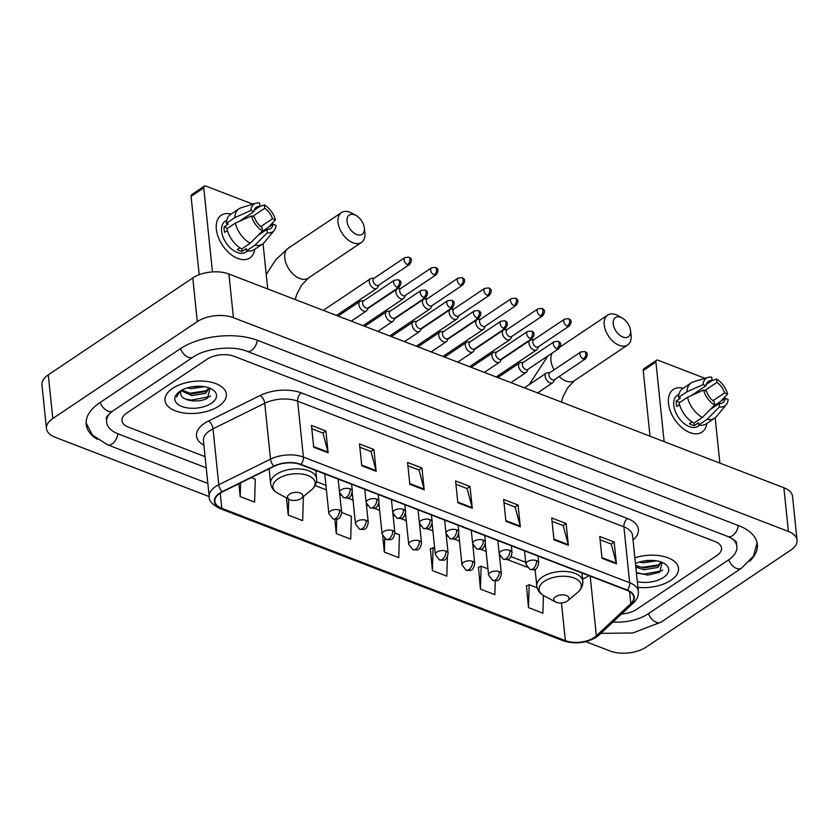 <?xml version="1.0" encoding="UTF-8"?>
<svg xmlns="http://www.w3.org/2000/svg" width="839" height="839" viewBox="0 0 839 839"><rect width="100%" height="100%" fill="white"/><g stroke="black" fill="none" stroke-linecap="round" stroke-linejoin="round"><path stroke-width="1.26" d="M670.896 580.305A30.833 16.014 174.1 0 0 678.499 568.244A30.833 16.014 174.1 0 0 634.861 557.82A30.833 16.014 174.1 0 1 678.499 568.244A30.833 16.014 174.1 0 1 670.896 580.305A30.833 16.014 174.1 0 1 637.923 587.384A30.833 16.014 174.1 0 0 670.896 580.305M218.748 406.149A30.833 16.014 174.1 0 0 226.352 394.099A30.833 16.014 174.1 0 0 205.744 381.315A30.833 16.014 174.1 0 0 172.624 388.384A30.833 16.014 174.1 0 0 165.021 400.434A30.833 16.014 174.1 0 0 185.618 413.218A30.833 16.014 174.1 0 0 218.748 406.149A30.833 16.014 174.1 0 0 226.352 394.099A30.833 16.014 174.1 0 0 205.744 381.315A30.833 16.014 174.1 0 0 172.624 388.384A30.833 16.014 174.1 0 0 165.021 400.434A30.833 16.014 174.1 0 0 185.618 413.218A30.833 16.014 174.1 0 0 218.748 406.149M594.243 637.483A20.556 10.676 -5.9 0 1 565.35 640.629L221.79 508.308A20.556 10.676 -5.9 0 1 214.868 501.355A20.556 10.676 -5.9 0 1 222.524 491.832L274.259 466.253A20.556 10.676 -5.9 0 1 300.572 464.596L626.848 590.257A20.556 10.676 -5.9 0 1 633.77 597.221A20.556 10.676 -5.9 0 1 630.813 603.587L596.361 635.815A20.556 10.676 -5.9 0 1 594.243 637.483M594.631 637.63A21.069 10.949 174.1 0 0 596.791 635.92L631.253 603.692A21.069 10.949 174.1 0 0 627.184 590.037L300.907 464.366A21.069 10.949 174.1 0 0 273.944 466.075L222.199 491.644A21.069 10.949 174.1 0 0 221.454 508.528L565.004 640.849A21.069 10.949 174.1 0 0 594.631 637.63M526.504 585.884L528.486 607.614L542.896 613.162L543.441 595.449M478.461 567.374L480.432 589.104L494.853 594.652L495.272 580.85M430.407 548.863L432.389 570.593L446.799 576.152L447.386 556.97M126.72 413.082A19.266 10.016 174.1 0 0 121.959 420.612A19.266 10.016 174.1 0 0 128.451 427.135L205.083 456.647L128.451 427.135A19.266 10.016 174.1 0 1 121.959 420.612A19.266 10.016 174.1 0 1 126.72 413.082L206.992 359.249L126.72 413.082M621.594 613.97A19.266 10.016 174.1 0 0 636.518 609.439L716.8 555.607A19.266 10.016 174.1 0 0 721.55 548.066A19.266 10.016 174.1 0 0 715.059 541.554L234.081 356.302A19.266 10.016 174.1 0 0 206.992 359.249A19.266 10.016 174.1 0 1 234.081 356.302L715.059 541.554A19.266 10.016 174.1 0 1 721.55 548.066A19.266 10.016 174.1 0 1 716.8 555.607L636.518 609.439A19.266 10.016 174.1 0 1 621.594 613.97M361.756 465.771L359.501 443.936L373.911 449.484L376.176 471.329L361.756 465.771M313.713 447.271L311.447 425.425L325.868 430.984L328.122 452.819L313.713 447.271M505.907 521.292L503.652 499.457L518.062 505.005L520.316 526.85L505.907 521.292M553.96 539.802L551.695 517.967L566.115 523.515L568.37 545.35L553.96 539.802M602.003 558.302L599.749 536.467L614.158 542.025L616.424 563.86L602.003 558.302M409.81 484.281L407.555 462.446L421.965 467.994L424.219 489.829L409.81 484.281M457.853 502.792L455.598 480.946L470.018 486.505L472.273 508.34L457.853 502.792M286.466 497.894L288.238 515.073L302.648 520.631L303.351 497.737L302.48 497.412M238.863 483.746L240.185 496.573L254.605 502.121L255.297 479.237L251.197 477.653M334.813 519.331L336.292 533.583L350.702 539.131L351.394 516.247L341.651 512.493M382.699 536.215L384.335 552.093L398.756 557.641L399.448 534.758L394.896 533.006M470.018 486.505L466.998 488.518M455.944 484.26L467.113 488.571L472.137 507.616A5.139 3.073 111.1 0 1 472.273 508.34M421.965 467.994L418.955 470.018M407.89 465.76L419.06 470.06L424.094 489.106A5.139 3.073 111.1 0 1 424.219 489.829M614.158 542.025L611.149 544.039M600.095 539.781L611.264 544.081L616.287 563.137A5.139 3.073 111.1 0 1 616.424 563.86M566.115 523.515L563.095 525.539M552.041 521.281L563.21 525.581L568.244 544.626A5.139 3.073 111.1 0 1 568.37 545.35M518.062 505.005L515.052 507.029M503.987 502.771L515.167 507.071L520.19 526.126A5.139 3.073 111.1 0 1 520.316 526.85M325.868 430.984L322.858 432.997M311.793 428.739L322.963 433.05L327.997 452.095A5.139 3.073 111.1 0 1 328.122 452.819M373.911 449.484L370.901 451.508M359.847 447.25L371.016 451.55L376.04 470.606A5.139 3.073 111.1 0 1 376.176 471.329M384.335 552.093L384.744 538.648M432.389 570.593L433.081 547.71L434.686 548.328M433.081 547.71L430.155 548.979M480.432 589.104L481.135 566.22L487.92 568.832M481.135 566.22L478.199 567.479M528.486 607.614L529.178 584.72L537.159 587.793M529.178 584.72L526.252 585.989M336.292 533.583L336.722 519.173M288.238 515.073L288.721 499.111M240.185 496.573L240.604 482.886M109.94 413.197A34.682 18.018 174.1 0 0 106.626 422.206A34.682 18.018 174.1 0 0 118.309 433.941L206.237 467.805M612.984 622.024A34.682 18.018 174.1 0 0 648.054 613.886L728.325 560.043A34.682 18.018 174.1 0 0 736.883 546.483A34.682 18.018 174.1 0 0 731.797 538.344M585.821 641.657L610.089 651.012A25.694 13.351 174.1 0 0 646.208 647.079L790.716 550.174A25.694 13.351 174.1 0 0 797.05 540.127A25.694 13.351 174.1 0 0 788.398 531.433L233.42 317.677A25.694 13.351 174.1 0 0 197.301 321.61L52.805 418.514A25.694 13.351 174.1 0 0 46.46 428.561A25.694 13.351 174.1 0 0 55.122 437.255L209.215 496.604M797.05 540.127L792.54 496.447A25.694 13.351 174.1 0 0 783.878 487.753L228.911 274.007A25.694 13.351 174.1 0 0 192.792 277.94L48.284 374.844A25.694 13.351 174.1 0 0 41.95 384.891L46.46 428.561M749.542 561.354A55.238 28.694 174.1 0 0 757.334 544.375A55.238 28.694 174.1 0 0 738.719 525.686L257.751 340.435A55.238 28.694 174.1 0 0 180.091 348.888L99.81 402.72A55.238 28.694 174.1 0 0 86.186 424.314A55.238 28.694 174.1 0 0 97.282 439.342M661.405 562.109L657.849 567.447L644.027 569.754L635.826 567.133M661.226 562.036L657.671 565.717L643.849 568.013L635.647 565.402M656.528 560.84L643.314 562.822L639.36 562.078M652.669 560.431L643.293 561.102M637.325 581.647A20.944 10.876 174.1 0 0 663.492 577.452A20.944 10.876 174.1 0 0 663.68 563.126A20.944 10.876 174.1 0 0 635.459 563.556M636.381 572.555L647.897 575.124L659.685 572.271L662.17 562.455M662.695 570.038L661.373 570.887L643.387 574.243L637.43 573.131M659.15 564.752L642.674 567.311L637.609 566.451M706.868 423.433A25.694 15.689 -123.8 0 1 689.962 432.599A25.694 15.689 -123.8 0 1 668.641 404.629A25.694 15.689 -123.8 0 1 683.261 388.216A25.694 15.689 -123.8 0 0 673.392 389.422A25.694 15.689 -123.8 0 0 670.487 411.477A25.694 15.689 -123.8 0 0 689.962 432.599A25.694 15.689 -123.8 0 0 702.012 432.095A25.694 15.689 -123.8 0 0 706.868 423.433M719.872 463.107L715.195 417.822M656.518 360.288A3.209 1.961 56.2 0 0 655.909 362.029L643.23 370.534A3.209 1.961 -123.8 0 1 643.849 368.793L656.518 360.288A3.209 1.961 56.2 0 1 658.028 360.225L704.991 378.316M664.131 441.639L655.909 362.029M643.23 370.534L650.015 436.196M704.802 390.523L716.894 382.416A12.847 7.845 -123.8 0 1 724.613 392.914L712.951 400.727M713.496 406.212L725.179 398.378A12.847 7.845 -123.8 0 1 722.746 402.73A12.847 7.845 -123.8 0 1 719.086 403.559L710.245 409.484M699.705 425.142L698.079 426.233A18.626 11.368 -123.8 0 1 689.343 426.59A18.626 11.368 -123.8 0 1 675.227 411.278A18.626 11.368 -123.8 0 1 677.325 395.295L678.961 394.194M725.179 398.378L728.126 399.511A16.696 10.194 -123.8 0 1 726.259 404.681L716.464 416.584A21.195 12.942 -123.8 0 1 714.723 418.168L706.27 423.831A21.195 12.942 -123.8 0 1 698.709 424.964L698.478 422.751L694.252 425.583A18.626 11.368 -123.8 0 1 691.871 424.891A18.626 11.368 -123.8 0 1 689.448 423.726L692.06 421.986M691.483 395.484L705.998 385.751L703.051 384.608L686.963 391.792L678.51 397.466L680.45 398.21L676.234 401.042A18.626 11.368 -123.8 0 0 676.79 406.506L679.527 404.671M693.905 423.108A21.195 12.942 -123.8 0 1 679.076 402.919L687.519 397.256L703.606 390.072L706.564 391.205A12.847 7.845 -123.8 0 0 714.283 401.703L714.629 405.069L702.348 417.444L693.905 423.108M678.51 397.466A21.195 12.942 -123.8 0 1 682.652 388.625L691.105 382.951A21.195 12.942 -123.8 0 1 693.234 381.944L707.959 377.393A16.696 10.194 -123.8 0 1 711.745 377.204L712.091 380.56L706.281 384.461M698.709 424.964L707.151 419.29L719.432 406.915L719.086 403.559M714.723 418.168A21.195 12.942 -123.8 0 1 707.151 419.29M702.348 417.444A21.195 12.942 -123.8 0 1 687.519 397.256M686.963 391.792A21.195 12.942 -123.8 0 1 691.105 382.951M726.259 404.681A16.696 10.194 -123.8 0 1 719.432 406.915M714.629 405.069A16.696 10.194 -123.8 0 1 703.606 390.072M703.051 384.608A16.696 10.194 -123.8 0 1 707.959 377.393M705.998 385.751A12.847 7.845 -123.8 0 1 708.431 381.388A12.847 7.845 -123.8 0 1 712.091 380.56M716.894 382.416L716.548 379.06L711.891 380.696M716.548 379.06A16.696 10.194 -123.8 0 1 727.57 394.057L724.613 392.914M720.586 401.451L727.57 394.057M694.252 425.583L693.989 423.055M679.81 402.426L676.234 401.042M620.86 317.383A11.557 7.058 56.2 0 0 613.225 323.875A11.557 7.058 56.2 0 0 622.884 337.037A11.557 7.058 56.2 0 0 630.488 330.293A11.557 7.058 56.2 0 0 622.286 318.065A11.557 7.058 56.2 0 0 620.86 317.383M630.488 330.293L631.054 334.845A17.986 10.98 -123.8 0 1 627.666 344.976A17.986 10.98 -123.8 0 1 619.224 345.332A17.986 10.98 -123.8 0 1 605.601 330.545A17.986 10.98 -123.8 0 1 607.625 315.107A17.986 10.98 -123.8 0 1 616.067 314.751A17.986 10.98 -123.8 0 1 618.291 315.81L622.286 318.065M555.628 596.718A7.708 4.006 174.1 0 0 555.565 601.983A7.708 4.006 174.1 0 0 567.164 601.154A7.708 4.006 174.1 0 0 567.73 600.724A7.708 4.006 174.1 0 0 566.105 595.407A7.708 4.006 174.1 0 0 555.628 596.718M354.666 214.857A11.557 7.058 56.2 0 0 347.031 221.349A11.557 7.058 56.2 0 0 356.69 234.511A11.557 7.058 56.2 0 0 364.304 227.768A11.557 7.058 56.2 0 0 356.093 215.529A11.557 7.058 56.2 0 0 354.666 214.857M364.304 227.768L364.86 232.319A17.986 10.98 -123.8 0 1 361.473 242.45A17.986 10.98 -123.8 0 1 353.03 242.796A17.986 10.98 -123.8 0 1 339.407 228.009A17.986 10.98 -123.8 0 1 341.431 212.582A17.986 10.98 -123.8 0 1 349.873 212.225A17.986 10.98 -123.8 0 1 352.097 213.284L356.093 215.529M289.434 494.192A7.708 4.006 174.1 0 0 289.371 499.457A7.708 4.006 174.1 0 0 300.97 498.628A7.708 4.006 174.1 0 0 301.537 498.198A7.708 4.006 174.1 0 0 299.911 492.881A7.708 4.006 174.1 0 0 289.434 494.192M533.898 339.68L531.234 339.91A5.779 3.534 56.2 0 0 530.122 340.288A5.779 3.534 56.2 0 0 529.01 343.413A5.779 3.534 56.2 0 0 533.845 349.999A5.779 3.534 56.2 0 0 536.561 349.884A5.779 3.534 56.2 0 0 537.327 349.003L538.544 346.622M567.248 326.13A4.174 2.548 56.2 0 1 564.091 322.7A4.174 2.548 56.2 0 1 564.563 319.114L533.552 339.921A4.174 2.548 56.2 0 0 532.744 342.176A4.174 2.548 56.2 0 0 536.236 346.937A4.174 2.548 56.2 0 0 538.198 346.853L569.209 326.056C571.999 322.239 571.726 319.785 568.391 318.694A4.174 2.496 -68.9 0 1 569.629 320.739A4.174 2.496 111.1 0 1 567.248 326.13A4.174 2.548 56.2 0 0 569.209 326.056M507.28 329.433L504.606 329.654A5.779 3.534 56.2 0 0 503.494 330.031A5.779 3.534 56.2 0 0 502.393 333.167A5.779 3.534 56.2 0 0 507.228 339.743A5.779 3.534 56.2 0 0 509.934 339.638A5.779 3.534 56.2 0 0 510.71 338.746L511.926 336.366M540.631 315.884A4.174 2.548 56.2 0 1 537.474 312.444A4.174 2.548 56.2 0 1 537.946 308.867L506.924 329.664A4.174 2.548 56.2 0 0 506.127 331.929A4.174 2.548 56.2 0 0 509.619 336.68A4.174 2.548 56.2 0 0 511.58 336.596L542.592 315.8C545.381 311.993 545.109 309.539 541.763 308.437A4.174 2.496 -68.9 0 1 543.011 310.493A4.174 2.496 111.1 0 1 540.631 315.884A4.174 2.548 56.2 0 0 542.592 315.8M480.653 319.177L477.989 319.397A5.779 3.534 56.2 0 0 476.877 319.774A5.779 3.534 56.2 0 0 475.776 322.91A5.779 3.534 56.2 0 0 480.611 329.496A5.779 3.534 56.2 0 0 483.316 329.381A5.779 3.534 56.2 0 0 484.093 328.489L485.309 326.109M514.013 305.627A4.174 2.548 56.2 0 1 510.846 302.197A4.174 2.548 56.2 0 1 511.318 298.611L480.307 319.407A4.174 2.548 56.2 0 0 479.509 321.673A4.174 2.548 56.2 0 0 483.002 326.423A4.174 2.548 56.2 0 0 484.963 326.35L515.975 305.543C518.764 301.736 518.481 299.282 515.146 298.181A4.174 2.496 -68.9 0 1 516.394 300.236A4.174 2.496 111.1 0 1 514.013 305.627A4.174 2.548 56.2 0 0 515.975 305.543M454.035 308.92L451.372 309.151A5.779 3.534 56.2 0 0 450.26 309.528A5.779 3.534 56.2 0 0 449.159 312.664A5.779 3.534 56.2 0 0 453.983 319.24A5.779 3.534 56.2 0 0 456.699 319.124A5.779 3.534 56.2 0 0 457.465 318.243L458.692 315.863M487.396 295.38A4.174 2.548 56.2 0 1 484.229 291.941A4.174 2.548 56.2 0 1 484.701 288.364L453.689 309.161A4.174 2.548 56.2 0 0 452.892 311.426A4.174 2.548 56.2 0 0 456.385 316.177A4.174 2.548 56.2 0 0 458.335 316.093L489.357 295.297C492.136 291.479 491.864 289.025 488.529 287.934A4.174 2.496 -68.9 0 1 489.777 289.99A4.174 2.496 111.1 0 1 487.396 295.38A4.174 2.548 56.2 0 0 489.357 295.297M427.418 298.674L424.754 298.894A5.779 3.534 56.2 0 0 423.643 299.271A5.779 3.534 56.2 0 0 422.531 302.407A5.779 3.534 56.2 0 0 427.366 308.983A5.779 3.534 56.2 0 0 430.082 308.878A5.779 3.534 56.2 0 0 430.847 307.986L432.075 305.606M460.779 285.124A4.174 2.548 56.2 0 1 457.612 281.694A4.174 2.548 56.2 0 1 458.084 278.108L427.072 298.904A4.174 2.548 56.2 0 0 426.275 301.17A4.174 2.548 56.2 0 0 429.757 305.92A4.174 2.548 56.2 0 0 431.718 305.836L462.729 285.04C465.519 281.233 465.246 278.779 461.911 277.678A4.174 2.496 -68.9 0 1 463.159 279.733A4.174 2.496 111.1 0 1 460.779 285.124A4.174 2.548 56.2 0 0 462.729 285.04M400.801 288.417L398.137 288.637A5.779 3.534 56.2 0 0 397.025 289.015A5.779 3.534 56.2 0 0 395.914 292.15A5.779 3.534 56.2 0 0 400.748 298.736A5.779 3.534 56.2 0 0 403.465 298.621A5.779 3.534 56.2 0 0 404.23 297.74L405.447 295.349M434.151 274.867A4.174 2.548 56.2 0 1 430.994 271.437A4.174 2.548 56.2 0 1 431.466 267.851L400.455 288.647A4.174 2.548 56.2 0 0 399.647 290.913A4.174 2.548 56.2 0 0 403.139 295.664A4.174 2.548 56.2 0 0 405.101 295.59L436.112 274.793C438.902 270.976 438.629 268.522 435.294 267.421A4.174 2.496 -68.9 0 1 436.532 269.476A4.174 2.496 111.1 0 1 434.151 274.867A4.174 2.548 56.2 0 0 436.112 274.793M374.184 278.17L371.509 278.391A5.779 3.534 56.2 0 0 370.398 278.768A5.779 3.534 56.2 0 0 369.296 281.904A5.779 3.534 56.2 0 0 374.131 288.48A5.779 3.534 56.2 0 0 376.837 288.364A5.779 3.534 56.2 0 0 377.613 287.483L378.829 285.103M407.534 264.621A4.174 2.548 56.2 0 1 404.377 261.181A4.174 2.548 56.2 0 1 404.849 257.604L373.827 278.401A4.174 2.548 56.2 0 0 373.03 280.666A4.174 2.548 56.2 0 0 376.522 285.417A4.174 2.548 56.2 0 0 378.483 285.333L409.495 264.537C412.285 260.73 412.012 258.265 408.666 257.174A4.174 2.496 -68.9 0 1 409.914 259.23A4.174 2.496 111.1 0 1 407.534 264.621A4.174 2.548 56.2 0 0 409.495 264.537M550.069 372.537L547.406 372.768A5.779 3.534 56.2 0 0 546.294 373.145A5.779 3.534 56.2 0 0 545.193 376.281A5.779 3.534 56.2 0 0 548.182 381.724A5.779 3.534 56.2 0 0 552.733 382.741A5.779 3.534 56.2 0 0 553.499 381.86L554.726 379.48M583.43 358.998A4.174 2.548 56.2 0 1 580.263 355.558A4.174 2.548 56.2 0 1 580.735 351.981L549.723 372.778A4.174 2.548 56.2 0 0 548.926 375.043A4.174 2.548 56.2 0 0 552.419 379.794A4.174 2.548 56.2 0 0 554.369 379.71L585.391 358.914C588.17 355.096 587.898 352.642 584.563 351.551A4.174 2.496 -68.9 0 1 585.811 353.607A4.174 2.496 111.1 0 1 583.43 358.998A4.174 2.548 56.2 0 0 585.391 358.914M523.452 362.291L520.788 362.511A5.779 3.534 56.2 0 0 519.677 362.888A5.779 3.534 56.2 0 0 518.565 366.024A5.779 3.534 56.2 0 0 521.564 371.467A5.779 3.534 56.2 0 0 526.116 372.495A5.779 3.534 56.2 0 0 526.882 371.604L528.098 369.223M556.813 348.741A4.174 2.548 56.2 0 1 553.646 345.311A4.174 2.548 56.2 0 1 554.118 341.725L523.106 362.521A4.174 2.548 56.2 0 0 522.309 364.787A4.174 2.548 56.2 0 0 525.791 369.538A4.174 2.548 56.2 0 0 527.752 369.454L558.764 348.657C561.553 344.85 561.281 342.396 557.945 341.295A4.174 2.496 -68.9 0 1 559.183 343.35A4.174 2.496 111.1 0 1 556.813 348.741A4.174 2.548 56.2 0 0 558.764 348.657M496.835 352.034L494.171 352.265A5.779 3.534 56.2 0 0 493.059 352.642A5.779 3.534 56.2 0 0 491.948 355.767A5.779 3.534 56.2 0 0 494.947 361.221A5.779 3.534 56.2 0 0 499.499 362.238A5.779 3.534 56.2 0 0 500.264 361.357L501.481 358.977M530.185 338.484A4.174 2.548 56.2 0 1 527.028 335.055A4.174 2.548 56.2 0 1 527.5 331.468L496.489 352.275A4.174 2.548 56.2 0 0 495.681 354.54A4.174 2.548 56.2 0 0 499.174 359.291A4.174 2.548 56.2 0 0 501.135 359.207L532.146 338.411C534.936 334.593 534.663 332.139 531.328 331.048A4.174 2.496 -68.9 0 1 532.566 333.093A4.174 2.496 111.1 0 1 530.185 338.484A4.174 2.548 56.2 0 0 532.146 338.411M470.218 341.788L467.543 342.008A5.779 3.534 56.2 0 0 466.432 342.385A5.779 3.534 56.2 0 0 465.33 345.521A5.779 3.534 56.2 0 0 468.319 350.964A5.779 3.534 56.2 0 0 472.871 351.992A5.779 3.534 56.2 0 0 473.647 351.101L474.864 348.72M503.568 328.238A4.174 2.548 56.2 0 1 500.411 324.798A4.174 2.548 56.2 0 1 500.873 321.222L469.861 342.018A4.174 2.548 56.2 0 0 469.064 344.284A4.174 2.548 56.2 0 0 472.556 349.034A4.174 2.548 56.2 0 0 474.517 348.951L505.529 328.154C508.319 324.347 508.046 321.893 504.7 320.792A4.174 2.496 -68.9 0 1 505.948 322.847A4.174 2.496 111.1 0 1 503.568 328.238A4.174 2.548 56.2 0 0 505.529 328.154M443.59 331.531L440.926 331.751A5.779 3.534 56.2 0 0 439.814 332.129A5.779 3.534 56.2 0 0 438.713 335.264A5.779 3.534 56.2 0 0 441.702 340.718A5.779 3.534 56.2 0 0 446.254 341.735A5.779 3.534 56.2 0 0 447.03 340.844L448.246 338.463M476.951 317.981A4.174 2.548 56.2 0 1 473.783 314.552A4.174 2.548 56.2 0 1 474.255 310.965L443.244 331.762A4.174 2.548 56.2 0 0 442.447 334.027A4.174 2.548 56.2 0 0 445.939 338.778A4.174 2.548 56.2 0 0 447.9 338.704L478.912 317.897C481.701 314.09 481.418 311.636 478.083 310.535A4.174 2.496 -68.9 0 1 479.331 312.59A4.174 2.496 111.1 0 1 476.951 317.981A4.174 2.548 56.2 0 0 478.912 317.897M416.973 321.274L414.309 321.505A5.779 3.534 56.2 0 0 413.197 321.882A5.779 3.534 56.2 0 0 412.096 325.018A5.779 3.534 56.2 0 0 415.085 330.461A5.779 3.534 56.2 0 0 419.636 331.478A5.779 3.534 56.2 0 0 420.402 330.597L421.629 328.217M450.333 307.735A4.174 2.548 56.2 0 1 447.166 304.295A4.174 2.548 56.2 0 1 447.638 300.719L416.626 321.515A4.174 2.548 56.2 0 0 415.829 323.781A4.174 2.548 56.2 0 0 419.322 328.531A4.174 2.548 56.2 0 0 421.272 328.448L452.294 307.651C455.074 303.833 454.801 301.379 451.466 300.289A4.174 2.496 -68.9 0 1 452.714 302.344A4.174 2.496 111.1 0 1 450.333 307.735A4.174 2.548 56.2 0 0 452.294 307.651M390.355 311.028L387.691 311.248A5.779 3.534 56.2 0 0 386.58 311.626A5.779 3.534 56.2 0 0 385.468 314.761A5.779 3.534 56.2 0 0 388.467 320.204A5.779 3.534 56.2 0 0 393.019 321.232A5.779 3.534 56.2 0 0 393.785 320.341L395.001 317.96M423.716 297.478A4.174 2.548 56.2 0 1 420.549 294.049A4.174 2.548 56.2 0 1 421.021 290.462L390.009 311.259A4.174 2.548 56.2 0 0 389.212 313.524A4.174 2.548 56.2 0 0 392.694 318.275A4.174 2.548 56.2 0 0 394.655 318.191L425.667 297.394C428.456 293.587 428.184 291.133 424.849 290.032A4.174 2.496 -68.9 0 1 426.097 292.087A4.174 2.496 111.1 0 1 423.716 297.478A4.174 2.548 56.2 0 0 425.667 297.394M363.738 300.771L361.074 300.991A5.779 3.534 56.2 0 0 359.962 301.369A5.779 3.534 56.2 0 0 358.851 304.505A5.779 3.534 56.2 0 0 361.85 309.958A5.779 3.534 56.2 0 0 366.402 310.975A5.779 3.534 56.2 0 0 367.167 310.094L368.384 307.703M397.088 287.221A4.174 2.548 56.2 0 1 393.931 283.792A4.174 2.548 56.2 0 1 394.403 280.205L363.392 301.002A4.174 2.548 56.2 0 0 362.584 303.267A4.174 2.548 56.2 0 0 366.077 308.018A4.174 2.548 56.2 0 0 368.038 307.944L399.049 287.148C401.839 283.33 401.566 280.876 398.231 279.775A4.174 2.496 -68.9 0 1 399.469 281.831A4.174 2.496 111.1 0 1 397.088 287.221A4.174 2.548 56.2 0 0 399.049 287.148M254.731 249.277A25.694 15.689 -123.8 0 1 237.815 258.454A25.694 15.689 -123.8 0 1 216.504 230.473A25.694 15.689 -123.8 0 1 231.113 214.071A25.694 15.689 -123.8 0 0 221.244 215.277A25.694 15.689 -123.8 0 0 218.35 237.322A25.694 15.689 -123.8 0 0 237.815 258.454A25.694 15.689 -123.8 0 0 249.865 257.951A25.694 15.689 -123.8 0 0 254.731 249.277M267.725 288.952L263.047 243.677M204.38 186.143A3.209 1.961 56.2 0 0 203.762 187.884L191.082 196.378A3.209 1.961 -123.8 0 1 191.701 194.638L204.38 186.143A3.209 1.961 56.2 0 1 205.88 186.08L252.843 204.16M212.445 271.909L203.762 187.884M191.082 196.378L199.179 274.71M252.654 216.378L264.757 208.261A12.847 7.845 -123.8 0 1 272.465 218.769L260.814 226.582M261.349 232.057L273.032 224.223A12.847 7.845 -123.8 0 1 270.598 228.586A12.847 7.845 -123.8 0 1 266.938 229.414L258.108 235.34M247.568 250.987L245.932 252.088A18.626 11.368 -123.8 0 1 237.196 252.445A18.626 11.368 -123.8 0 1 223.08 237.133A18.626 11.368 -123.8 0 1 225.188 221.139L226.813 220.049M273.032 224.223L275.989 225.366A16.696 10.194 -123.8 0 1 274.122 230.536L264.316 242.429A21.195 12.942 -123.8 0 1 262.576 244.013L254.123 249.686A21.195 12.942 -123.8 0 1 246.561 250.809L246.33 248.596L242.104 251.438A18.626 11.368 -123.8 0 1 239.734 250.746A18.626 11.368 -123.8 0 1 237.301 249.582L239.912 247.83M239.346 221.328L253.86 211.596L250.903 210.463L234.815 217.647L226.362 223.31L228.313 224.065L224.086 226.897A18.626 11.368 -123.8 0 0 224.653 232.361L227.39 230.526M241.758 248.963A21.195 12.942 -123.8 0 1 226.929 228.774L235.381 223.101L251.469 215.917L254.427 217.06A12.847 7.845 -123.8 0 0 262.135 227.558L262.481 230.914L250.211 243.3L241.758 248.963M226.362 223.31A21.195 12.942 -123.8 0 1 230.515 214.48L238.958 208.806A21.195 12.942 -123.8 0 1 241.087 207.799L255.822 203.248A16.696 10.194 -123.8 0 1 259.608 203.059L259.954 206.415L254.133 210.316M246.561 250.809L255.014 245.145L267.284 232.77L266.938 229.414M262.576 244.013A21.195 12.942 -123.8 0 1 255.014 245.145M250.211 243.3A21.195 12.942 -123.8 0 1 235.381 223.101M234.815 217.647A21.195 12.942 -123.8 0 1 238.958 208.806M274.122 230.536A16.696 10.194 -123.8 0 1 267.284 232.77M262.481 230.914A16.696 10.194 -123.8 0 1 251.469 215.917M250.903 210.463A16.696 10.194 -123.8 0 1 255.822 203.248M253.86 211.596A12.847 7.845 -123.8 0 1 256.294 207.243A12.847 7.845 -123.8 0 1 259.954 206.415M264.757 208.261L264.411 204.905L259.744 206.551M264.411 204.905A16.696 10.194 -123.8 0 1 275.423 219.902L272.465 218.769M268.449 227.296L275.423 219.902M242.104 251.438L241.842 248.9M227.663 228.271L224.086 226.897M209.268 387.954L205.702 393.302L191.879 395.599L181.234 390.754M209.089 387.891L205.524 391.572L191.701 393.869L181.979 390.072M204.38 386.685L191.166 388.667L187.223 387.922M200.521 386.286L191.145 386.947M181.465 390.355A14.515 7.541 174.1 0 0 180.679 393.302A14.515 7.541 174.1 0 0 180.794 393.911L180.679 393.26M211.344 403.307A20.944 10.876 174.1 0 0 211.543 388.981A20.944 10.876 174.1 0 0 180.018 391.236A20.944 10.876 174.1 0 0 178.466 392.4A20.944 10.876 174.1 0 0 182.881 406.852A20.944 10.876 174.1 0 0 211.344 403.307M180.794 393.911C181.371 401.147 199.315 403.244 207.548 398.126L210.033 388.3M179.252 391.782L176.651 397.015L179.934 391.289M210.547 395.882L209.226 396.742L191.24 400.088L185.283 398.986M207.002 390.596L190.526 393.155L185.461 392.306M565.35 640.629L561.448 602.947M582.581 579.004A20.556 10.676 174.1 0 0 587.929 576.341A20.556 10.676 174.1 0 0 588.894 575.648M203.908 445.236A32.113 16.686 -5.9 0 1 204.412 423.38A32.113 16.686 -5.9 0 1 208.439 421.063L260.184 395.484A32.113 16.686 -5.9 0 1 301.295 392.893L627.562 518.554A32.113 16.686 -5.9 0 1 633.77 539.383L633.026 540.075M222.199 491.644A6.418 3.199 -116.3 0 1 218.78 484.743L213.001 428.834A25.694 13.351 174.1 0 0 209.771 430.69A25.694 13.351 174.1 0 0 203.437 440.737L209.215 496.636A25.694 13.351 -5.9 0 1 218.78 484.743L270.515 459.164A25.694 13.351 -5.9 0 1 303.414 457.087L629.68 582.759A6.418 3.838 111.1 0 1 627.184 590.037M221.454 508.528A6.418 3.838 111.1 0 1 219.787 508.486L563.336 640.818C574.914 644.436 585.905 643.23 596.319 637.21L599.109 634.997A6.418 4.531 -133.1 0 1 596.791 635.92M300.907 464.366A6.418 3.838 -68.9 0 0 303.414 457.087L297.635 401.189A25.694 13.351 174.1 0 0 264.746 403.265L213.001 428.834A6.418 3.199 63.7 0 0 208.439 421.063M273.944 466.075A6.418 3.199 -116.3 0 1 270.515 459.164L264.746 403.265A6.418 3.199 63.7 0 0 260.184 395.484M599.109 634.997L633.571 602.769A6.418 4.531 -133.1 0 1 631.253 603.692M627.562 518.554A6.418 3.838 111.1 0 0 623.901 526.85L629.68 582.759A25.694 13.351 -5.9 0 1 638.343 591.443L632.564 535.544A25.694 13.351 174.1 0 0 623.901 526.85L297.635 401.189A6.418 3.838 111.1 0 1 301.295 392.893M563.336 640.818A6.418 3.838 -68.9 0 0 565.004 640.849M633.77 539.383A6.418 4.531 46.9 0 0 632.942 539.236M221.79 508.308L220.227 493.122M315.128 485.54L326.402 489.882M339.858 495.062L340.665 495.377M347.377 497.957L353.03 500.138M366.475 505.319L367.283 505.634M373.995 508.214L379.648 510.395M393.092 515.576L393.911 515.88M400.612 518.471L406.265 520.641M419.71 525.822L420.528 526.137M427.229 528.717L432.882 530.898M446.338 536.079L447.145 536.394M453.847 538.974L459.499 541.145M472.955 546.325L473.762 546.64M480.464 549.22L486.127 551.401M499.572 556.582L500.38 556.897M507.092 559.477L527.007 567.143M533.709 569.733L535.188 570.3M596.361 635.815L590.195 576.141M630.813 603.587L629.575 591.589M457.779 502.089L472.137 507.616M505.833 520.589L520.19 526.126M553.887 539.099L568.244 544.626M601.93 557.61L616.287 563.137M409.736 483.579L424.094 489.106M361.682 465.068L376.04 470.606M313.639 446.568L327.997 452.095M207.852 483.432L107.518 444.785A10.278 6.146 -68.9 0 0 112.122 443.925A10.278 6.146 -68.9 0 0 117.9 433.773M100.187 402.468A10.278 6.272 56.2 0 0 108.063 411.141A10.278 6.272 56.2 0 0 112.877 410.942L193.159 357.099C204.936 348.353 233.232 345.238 246.949 351.279L727.927 536.53C734.125 539.55 736.999 541.784 736.548 543.211M180.469 348.625A10.278 6.272 56.2 0 0 188.335 357.299A10.278 6.272 56.2 0 0 193.159 357.099M257.332 340.267A10.278 6.146 111.1 0 1 251.553 350.419A10.278 6.146 111.1 0 1 246.949 351.279M738.299 525.518A10.278 6.146 111.1 0 1 732.52 535.681A10.278 6.146 111.1 0 1 727.927 536.53M757.103 542.906L753.432 556.142L741.403 568.265A10.278 6.272 -123.8 0 1 736.579 568.464A10.278 6.272 -123.8 0 1 728.713 559.791M741.403 568.265L661.122 622.108A10.278 6.272 -123.8 0 1 656.297 622.307A10.278 6.272 -123.8 0 1 648.432 613.624M48.284 374.844L52.805 418.514M192.792 277.94L197.301 321.61M228.911 274.007L233.42 317.677M783.878 487.753L788.398 531.433M559.162 376.501A17.986 10.98 56.2 0 0 565.989 381.032A17.986 10.98 56.2 0 0 574.421 380.686L567.542 388.017L563.084 396.648L561.375 402.059M552.314 352.988A17.986 10.98 56.2 0 0 554.065 369.863M581.962 572.974L582.811 581.196C583.136 585.433 581.427 589.167 577.672 592.376A21.237 11.033 174.1 0 0 573.194 577.704A21.237 11.033 174.1 0 0 544.322 581.312A21.237 11.033 174.1 0 0 544.123 595.837L555.565 601.983M582.811 581.196A23.125 12.008 174.1 0 0 567.353 571.611A23.125 12.008 174.1 0 0 542.508 576.907A23.125 12.008 174.1 0 0 536.813 585.947C537.359 590.163 539.792 593.467 544.123 595.837M266.236 274.542L275.853 259.597L288.197 248.281A17.986 10.98 56.2 0 0 286.162 263.719A17.986 10.98 56.2 0 0 299.796 278.506A17.986 10.98 56.2 0 0 308.228 278.149L301.348 285.491L296.891 294.122L295.181 299.533M315.768 470.448L316.618 478.67C316.943 482.907 315.233 486.63 311.479 489.85A21.237 11.033 174.1 0 0 307.001 475.178A21.237 11.033 174.1 0 0 278.129 478.786A21.237 11.033 174.1 0 0 277.929 493.311L289.371 499.457M316.618 478.67A23.125 12.008 174.1 0 0 301.159 469.085A23.125 12.008 174.1 0 0 276.314 474.381A23.125 12.008 174.1 0 0 270.619 483.421C271.165 487.637 273.598 490.941 277.929 493.311M499.362 554.516L501.344 573.782C499.677 582.895 496.048 580.441 492.65 580.431A6.418 3.838 -68.9 0 0 495.524 579.896A6.418 3.838 111.1 0 0 499.184 571.6A6.418 3.335 174.1 0 0 490.154 572.586A6.418 3.335 174.1 0 0 488.571 575.103L485.362 544.05M501.344 573.782A6.418 3.335 174.1 0 0 499.184 571.6M472.735 544.259L474.727 563.525C473.06 572.638 469.421 570.184 466.033 570.184A6.418 3.838 -68.9 0 0 468.907 569.65A6.418 3.838 111.1 0 0 472.567 561.354A6.418 3.335 174.1 0 0 463.537 562.34A6.418 3.335 174.1 0 0 461.953 564.846L458.744 533.793M474.727 563.525A6.418 3.335 174.1 0 0 472.567 561.354M446.117 534.003L448.11 553.268C446.432 562.392 442.803 559.938 439.416 559.928A6.418 3.838 -68.9 0 0 442.289 559.393A6.418 3.838 111.1 0 0 445.949 551.097A6.418 3.335 174.1 0 0 436.92 552.083A6.418 3.335 174.1 0 0 435.336 554.589L432.127 523.546M448.11 553.268A6.418 3.335 174.1 0 0 445.949 551.097M419.5 523.756L421.493 543.022C419.815 552.135 416.186 549.681 412.798 549.671A6.418 3.838 -68.9 0 0 415.662 549.136A6.418 3.838 111.1 0 0 419.332 540.851A6.418 3.335 174.1 0 0 410.302 541.826A6.418 3.335 174.1 0 0 408.708 544.343L405.499 513.29M421.493 543.022A6.418 3.335 174.1 0 0 419.332 540.851M392.883 513.499L394.875 532.765C393.197 541.879 389.569 539.425 386.171 539.425A6.418 3.838 -68.9 0 0 389.044 538.89A6.418 3.838 111.1 0 0 392.704 530.594A6.418 3.335 174.1 0 0 383.675 531.58A6.418 3.335 174.1 0 0 382.091 534.086L378.882 503.033M394.875 532.765A6.418 3.335 174.1 0 0 392.704 530.594M366.265 503.253L368.258 522.519C366.58 531.632 362.951 529.178 359.553 529.168A6.418 3.838 -68.9 0 0 362.427 528.633A6.418 3.838 111.1 0 0 366.087 520.337A6.418 3.335 174.1 0 0 357.057 521.323A6.418 3.335 174.1 0 0 355.474 523.84L352.265 492.787M368.258 522.519A6.418 3.335 174.1 0 0 366.087 520.337M339.638 492.996L341.63 512.262C339.963 521.376 336.324 518.922 332.936 518.911A6.418 3.838 -68.9 0 0 335.81 518.376A6.418 3.838 111.1 0 0 339.47 510.091A6.418 3.335 174.1 0 0 330.44 511.066A6.418 3.335 174.1 0 0 328.857 513.583L324.756 473.909M341.63 512.262A6.418 3.335 174.1 0 0 339.47 510.091M537.956 556.026L538.659 562.812C536.981 571.925 533.352 569.471 529.965 569.461A6.418 3.838 -68.9 0 0 532.838 568.926A6.418 3.838 111.1 0 0 536.499 560.641A6.418 3.335 174.1 0 0 527.469 561.616A6.418 3.335 174.1 0 0 525.885 564.133L524.511 550.845M538.659 562.812A6.418 3.335 174.1 0 0 536.499 560.641M511.339 545.769L512.042 552.555C510.364 561.669 506.735 559.214 503.337 559.214A6.418 3.838 -68.9 0 0 506.211 558.68A6.418 3.838 111.1 0 0 509.871 550.384A6.418 3.335 174.1 0 0 500.841 551.37A6.418 3.335 174.1 0 0 499.257 553.876L497.884 540.589M512.042 552.555A6.418 3.335 174.1 0 0 509.871 550.384M484.722 535.523L485.424 542.309C483.746 551.422 480.118 548.968 476.72 548.958A6.418 3.838 -68.9 0 0 479.593 548.423A6.418 3.838 111.1 0 0 483.254 540.127A6.418 3.335 174.1 0 0 474.224 541.113A6.418 3.335 174.1 0 0 472.64 543.63L471.266 530.342M485.424 542.309A6.418 3.335 174.1 0 0 483.254 540.127M458.104 525.266L458.797 532.052C457.129 541.165 453.49 538.711 450.103 538.701A6.418 3.838 -68.9 0 0 452.976 538.177A6.418 3.838 111.1 0 0 456.636 529.881A6.418 3.335 174.1 0 0 447.607 530.856A6.418 3.335 174.1 0 0 446.023 533.373L444.649 520.086M458.797 532.052A6.418 3.335 174.1 0 0 456.636 529.881M431.477 515.02L432.179 521.795C430.501 530.919 426.873 528.465 423.485 528.455A6.418 3.838 -68.9 0 0 426.359 527.92A6.418 3.838 111.1 0 0 430.019 519.624A6.418 3.335 174.1 0 0 420.989 520.61A6.418 3.335 174.1 0 0 419.406 523.117L418.032 509.839M432.179 521.795A6.418 3.335 174.1 0 0 430.019 519.624M404.859 504.763L405.562 511.549C403.884 520.662 400.255 518.208 396.868 518.198A6.418 3.838 -68.9 0 0 399.742 517.663A6.418 3.838 111.1 0 0 403.402 509.378A6.418 3.335 174.1 0 0 394.372 510.353A6.418 3.335 174.1 0 0 392.788 512.87L391.414 499.583M405.562 511.549A6.418 3.335 174.1 0 0 403.402 509.378M378.242 494.507L378.945 501.292C377.267 510.406 373.638 507.952 370.24 507.952A6.418 3.838 -68.9 0 0 373.114 507.417A6.418 3.838 111.1 0 0 376.774 499.121A6.418 3.335 174.1 0 0 367.744 500.107A6.418 3.335 174.1 0 0 366.161 502.613L364.787 489.326M378.945 501.292A6.418 3.335 174.1 0 0 376.774 499.121M351.625 484.26L352.328 491.046C350.65 500.159 347.021 497.705 343.623 497.695A6.418 3.838 -68.9 0 0 346.497 497.16A6.418 3.838 111.1 0 0 350.157 488.864A6.418 3.335 174.1 0 0 341.127 489.85A6.418 3.335 174.1 0 0 339.543 492.357L338.169 479.079M352.328 491.046A6.418 3.335 174.1 0 0 350.157 488.864M633.571 602.769C637.084 599.434 638.678 595.659 638.343 591.443M209.215 496.636C208.733 500.663 212.257 504.617 219.787 508.486M583.063 573.394L582.035 573.729M316.513 481.712L325.941 485.341M351.363 495.136L352.558 495.597M377.98 505.393L379.176 505.854M404.597 515.639L405.793 516.1M431.215 525.896L432.41 526.357M457.842 536.152L459.038 536.614M484.46 546.399L485.655 546.86M511.077 556.656L525.686 562.277M661.122 622.108L632.847 632.973L600.85 633.372M86.102 422.835L92.405 435.032L107.518 444.785M106.291 418.923C106.836 418.839 103.921 418.042 112.877 410.942M560.263 346.864L607.625 315.107M535.083 569.241L536.813 585.947M567.73 600.724L577.672 592.376M574.421 380.686L627.666 344.976M529.178 384.619L547.867 355.967M288.197 248.281L341.431 212.582M269.109 468.802L270.619 483.421M301.537 498.198L311.479 489.85M308.228 278.149L361.473 242.45M501.082 359.753L530.122 340.288M492.65 580.431L488.571 575.103M496.195 376.952L536.561 349.884M564.563 319.114L568.391 318.694M474.465 349.496L503.494 330.031M466.033 570.184L461.953 564.846M469.578 366.695L509.934 339.638M537.946 308.867L541.763 308.437M447.848 339.25L476.877 319.774M439.416 559.928L435.336 554.589M442.961 356.449L483.316 329.381M511.318 298.611L515.146 298.181M421.23 328.993L450.26 309.528M412.798 549.671L408.708 544.343M416.333 346.192L456.699 319.124M484.701 288.364L488.529 287.934M394.603 318.747L423.643 299.271M386.171 539.425L382.091 534.086M389.716 335.946L430.082 308.878M458.084 278.108L461.911 277.678M367.985 308.49L397.025 289.015M359.553 529.168L355.474 523.84M363.098 325.689L403.465 298.621M431.466 267.851L435.294 267.421M323.298 310.357L370.398 278.768M332.936 518.911L328.857 513.583M336.481 315.433L376.837 288.364M404.849 257.604L408.666 257.174M537.589 392.893L552.733 382.741M524.406 387.817L546.294 373.145M580.735 351.981L584.563 351.551M529.965 569.461L525.885 564.133M510.972 382.647L526.116 372.495M497.789 377.571L519.677 362.888M554.118 341.725L557.945 341.295M503.337 559.214L499.257 553.876M484.355 372.39L499.499 362.238M471.172 367.314L493.059 352.642M527.5 331.468L531.328 331.048M476.72 548.958L472.64 543.63M457.737 362.144L472.871 351.992M444.555 357.057L466.432 342.385M500.873 321.222L504.7 320.792M450.103 538.701L446.023 533.373M431.12 351.887L446.254 341.735M417.927 346.811L439.814 332.129M474.255 310.965L478.083 310.535M423.485 528.455L419.406 523.117M404.492 341.63L419.636 331.478M391.31 336.554L413.197 321.882M447.638 300.719L451.466 300.289M396.868 518.198L392.788 512.87M377.875 331.384L393.019 321.232M364.692 326.298L386.58 311.626M421.021 290.462L424.849 290.032M370.24 507.952L366.161 502.613M351.258 321.127L366.402 310.975M338.075 316.051L359.962 301.369M394.403 280.205L398.231 279.775M343.623 497.695L339.543 492.357"/></g></svg>
